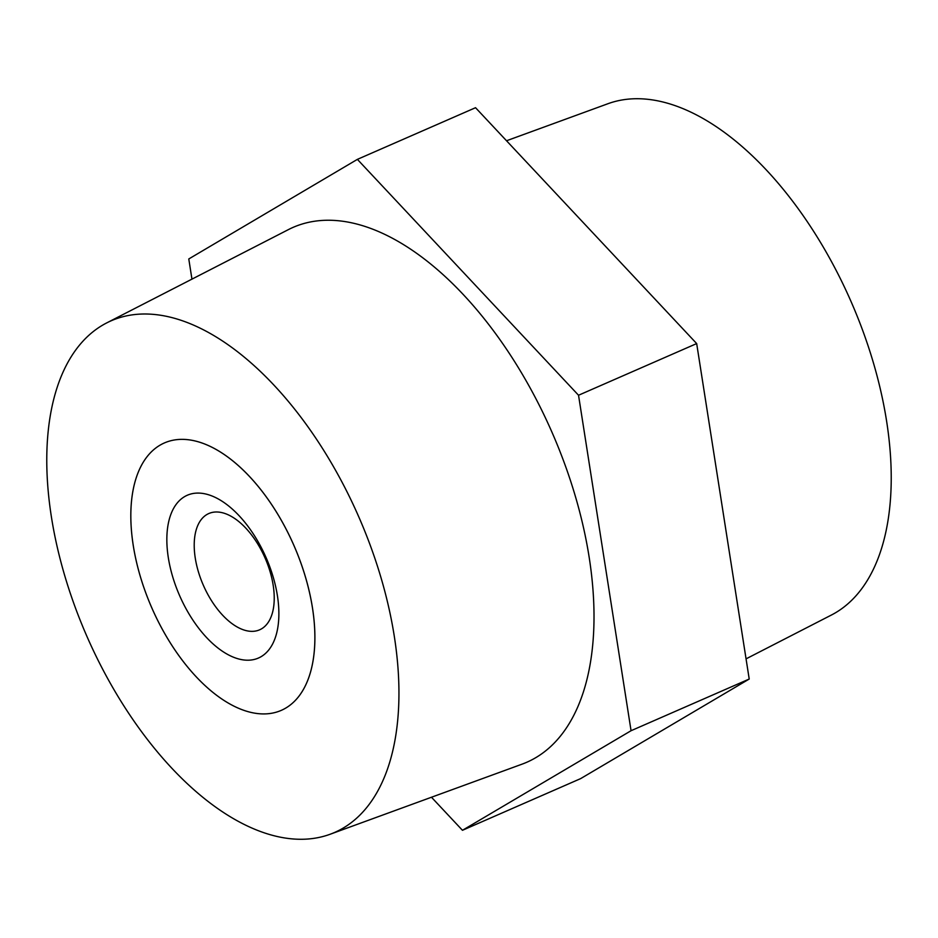 <?xml version="1.0" encoding="UTF-8"?>
<svg xmlns="http://www.w3.org/2000/svg" width="938" height="938" viewBox="0 0 938 938"><rect width="100%" height="100%" fill="white"/><g stroke="black" fill="none" stroke-linecap="round" stroke-linejoin="round"><path stroke-width="1.41" d="M133.219 545.295A145.929 77.596 66.4 0 1 164.385 442.947A145.929 77.596 66.4 0 1 312.495 607.988A145.929 77.596 66.4 0 1 281.318 710.347A145.929 77.596 66.4 0 1 133.219 545.295M51.367 516.674A279.161 148.45 -113.6 0 0 330.153 834.245A279.161 148.45 -113.6 0 0 394.347 636.609A279.161 148.45 -113.6 0 0 106.569 322.977A279.161 148.45 -113.6 0 0 51.367 516.674M330.153 834.245L522.103 764.142A291.847 155.192 -113.6 0 0 589.205 557.524A291.847 155.192 -113.6 0 0 288.353 229.634L106.569 322.977M746.05 658.863L831.431 615.023A279.161 148.45 -113.6 0 0 886.633 421.326A279.161 148.45 -113.6 0 0 607.847 103.755L506.532 140.759M191.95 279.137L188.784 258.958L357.39 159.366L475.543 107.706L696.676 343.578L749.216 679.042L580.61 778.634L462.457 830.294L431.468 797.241M357.39 159.366L578.535 395.25L631.063 730.714L462.457 830.294M696.676 343.578L578.535 395.25M749.216 679.042L631.063 730.714M181.972 600.789A88.829 47.228 66.4 0 1 184.54 496.659A88.829 47.228 66.4 0 1 263.742 552.494A88.829 47.228 66.4 0 1 261.174 656.635A88.829 47.228 66.4 0 1 181.972 600.789M263.426 554.428A63.444 33.733 -113.6 0 0 208.799 513.543A63.444 33.733 -113.6 0 0 205.023 588.923A63.444 33.733 -113.6 0 0 259.65 629.797A63.444 33.733 -113.6 0 0 263.426 554.428M155.685 616.313A145.929 77.596 -113.6 0 0 281.318 710.347A145.929 77.596 -113.6 0 0 290.018 536.97A145.929 77.596 -113.6 0 0 164.385 442.947A145.929 77.596 -113.6 0 0 155.685 616.313"/></g></svg>
